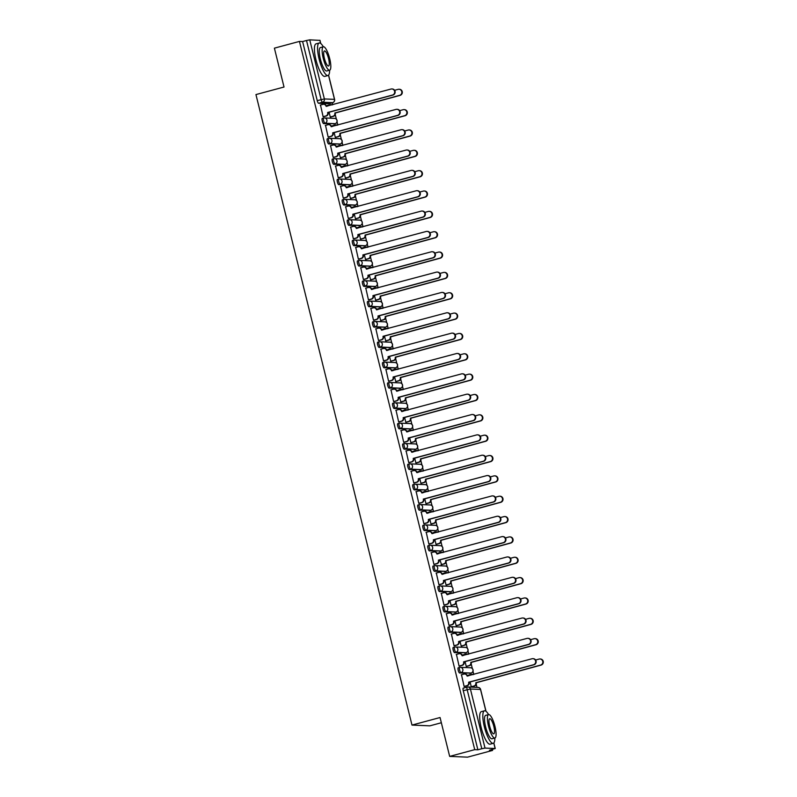 <?xml version="1.0" encoding="UTF-8"?>
<svg xmlns="http://www.w3.org/2000/svg" width="797" height="797" viewBox="0 0 797 797"><rect width="100%" height="100%" fill="white"/><g stroke="black" fill="none" stroke-linecap="round" stroke-linejoin="round"><path stroke-width="1.2" d="M459.57 667.428L458.295 667.776A2.7 0.687 74.9 0 0 458.235 667.776A2.7 0.687 74.9 0 0 458.225 670.357A2.7 0.687 74.9 0 0 459.59 672.987L460.975 672.618A2.7 0.687 -105.1 0 1 459.61 669.978A2.7 0.687 -105.1 0 1 459.62 667.408A2.7 0.687 -105.1 0 1 459.68 667.398A2.7 2.6 92.4 0 1 462.838 669.331A2.7 2.6 -87.6 0 1 460.975 672.618L471.087 673.047A2.7 2.6 -87.6 0 0 470.559 667.747A2.7 2.7 0 0 1 471.147 673.037A2.7 0.687 -105.1 0 1 471.087 673.047L459.59 672.987M454.539 647.084L453.264 647.423A2.7 0.687 74.9 0 0 453.204 647.433A2.7 0.687 74.9 0 0 453.194 650.003A2.7 0.687 74.9 0 0 454.549 652.643L455.934 652.275A2.7 0.687 -105.1 0 1 454.579 649.635A2.7 0.687 -105.1 0 1 454.589 647.064A2.7 0.687 -105.1 0 1 454.649 647.054A2.7 2.6 92.4 0 1 457.807 648.987A2.7 2.6 -87.6 0 1 455.934 652.275L466.056 652.703A2.7 2.6 -87.6 0 0 465.518 647.403A2.7 2.7 0 0 1 466.106 652.693A2.7 0.687 -105.1 0 1 466.056 652.703L454.549 652.643M449.498 626.731L448.223 627.08A2.7 0.687 74.9 0 0 448.173 627.09A2.7 0.687 74.9 0 0 448.153 629.66A2.7 0.687 74.9 0 0 449.518 632.3L450.903 631.921A2.7 0.687 -105.1 0 1 449.538 629.281A2.7 0.687 -105.1 0 1 449.558 626.711A2.7 0.687 -105.1 0 1 449.608 626.711A2.7 2.6 92.4 0 1 452.776 628.634A2.7 2.6 -87.6 0 1 450.903 631.921L461.015 632.35A2.7 2.6 -87.6 0 0 460.487 627.05A2.7 2.7 0 0 1 461.074 632.35A2.7 0.687 -105.1 0 1 461.015 632.35L449.518 632.3M444.467 606.387L443.192 606.736A2.7 0.687 74.9 0 0 443.132 606.736A2.7 0.687 74.9 0 0 443.122 609.307A2.7 0.687 74.9 0 0 444.477 611.947L445.862 611.578A2.7 0.687 -105.1 0 1 444.507 608.938A2.7 0.687 -105.1 0 1 444.517 606.368A2.7 0.687 -105.1 0 1 444.577 606.358A2.7 2.6 92.4 0 1 447.735 608.29A2.7 2.6 -87.6 0 1 445.862 611.578L455.984 612.006A2.7 2.6 -87.6 0 0 455.456 606.706A2.7 2.7 0 0 1 456.033 611.996A2.7 0.687 -105.1 0 1 455.984 612.006L444.477 611.947M439.436 586.044L438.151 586.383A2.7 0.687 74.9 0 0 438.101 586.393A2.7 0.687 74.9 0 0 438.081 588.963A2.7 0.687 74.9 0 0 439.446 591.603L440.831 591.235A2.7 0.687 -105.1 0 1 439.466 588.594A2.7 0.687 -105.1 0 1 439.486 586.014A2.7 0.687 -105.1 0 1 439.536 586.014A2.7 2.6 92.4 0 1 442.704 587.947A2.7 2.6 -87.6 0 1 440.831 591.235L450.953 591.663A2.7 2.6 -87.6 0 0 450.415 586.353A2.7 2.7 0 0 1 451.002 591.653A2.7 0.687 -105.1 0 1 450.953 591.663L439.446 591.603M434.395 565.691L433.12 566.039A2.7 0.687 74.9 0 0 433.06 566.049A2.7 0.687 74.9 0 0 433.05 568.62A2.7 0.687 74.9 0 0 434.405 571.26L435.79 570.881A2.7 0.687 -105.1 0 1 434.435 568.241A2.7 0.687 -105.1 0 1 434.445 565.671A2.7 0.687 -105.1 0 1 434.504 565.671A2.7 2.6 92.4 0 1 437.663 567.594A2.7 2.6 -87.6 0 1 435.79 570.881L445.912 571.31A2.7 2.6 -87.6 0 0 445.384 566.009A2.7 2.7 0 0 1 445.971 571.31A2.7 0.687 -105.1 0 1 445.912 571.31L434.405 571.26M429.364 545.347L428.079 545.696A2.7 0.687 74.9 0 0 428.029 545.696A2.7 0.687 74.9 0 0 428.009 548.266A2.7 0.687 74.9 0 0 429.374 550.906L430.759 550.538A2.7 0.687 -105.1 0 1 429.394 547.898A2.7 0.687 -105.1 0 1 429.414 545.327A2.7 0.687 -105.1 0 1 429.463 545.317A2.7 2.6 92.4 0 1 432.632 547.25A2.7 2.6 -87.6 0 1 430.759 550.538L440.88 550.966A2.7 2.6 -87.6 0 0 440.342 545.666A2.7 2.7 0 0 1 440.93 550.956A2.7 0.687 -105.1 0 1 440.88 550.966L429.374 550.906M424.323 525.004L423.048 525.343A2.7 0.687 74.9 0 0 422.988 525.353A2.7 0.687 74.9 0 0 422.978 527.923A2.7 0.687 74.9 0 0 424.343 530.563L425.728 530.184A2.7 0.687 -105.1 0 1 424.363 527.554A2.7 0.687 -105.1 0 1 424.373 524.974A2.7 0.687 -105.1 0 1 424.432 524.974A2.7 2.6 92.4 0 1 427.59 526.907A2.7 2.6 -87.6 0 1 425.728 530.184L435.839 530.613A2.7 2.6 -87.6 0 0 435.311 525.313A2.7 2.7 0 0 1 435.899 530.613A2.7 0.687 -105.1 0 1 435.839 530.613L424.343 530.563M419.292 504.65L418.007 504.999A2.7 0.687 74.9 0 0 417.957 504.999A2.7 0.687 74.9 0 0 417.947 507.579A2.7 0.687 74.9 0 0 419.302 510.21L420.686 509.841A2.7 0.687 -105.1 0 1 419.322 507.201A2.7 0.687 -105.1 0 1 419.342 504.631A2.7 0.687 -105.1 0 1 419.391 504.621A2.7 2.6 92.4 0 1 422.559 506.553A2.7 2.6 -87.6 0 1 420.686 509.841L430.808 510.269A2.7 2.6 -87.6 0 0 430.27 504.969A2.7 2.7 0 0 1 430.858 510.269A2.7 0.687 -105.1 0 1 430.808 510.269L419.302 510.21M414.251 484.307L412.976 484.646A2.7 0.687 74.9 0 0 412.926 484.656A2.7 0.687 74.9 0 0 412.906 487.226A2.7 0.687 74.9 0 0 414.271 489.866L415.655 489.497A2.7 0.687 -105.1 0 1 414.291 486.857A2.7 0.687 -105.1 0 1 414.31 484.287A2.7 0.687 -105.1 0 1 414.36 484.277A2.7 2.6 92.4 0 1 417.528 486.21A2.7 2.6 -87.6 0 1 415.655 489.497L425.767 489.926A2.7 2.6 -87.6 0 0 425.239 484.626A2.7 2.7 0 0 1 425.827 489.916A2.7 0.687 -105.1 0 1 425.767 489.926L414.271 489.866M409.22 463.954L407.944 464.302A2.7 0.687 74.9 0 0 407.885 464.312A2.7 0.687 74.9 0 0 407.875 466.883A2.7 0.687 74.9 0 0 409.23 469.523L410.614 469.144A2.7 0.687 -105.1 0 1 409.26 466.504A2.7 0.687 -105.1 0 1 409.269 463.934A2.7 0.687 -105.1 0 1 409.329 463.934A2.7 2.6 92.4 0 1 412.487 465.856A2.7 2.6 -87.6 0 1 410.614 469.144L420.736 469.572A2.7 2.6 -87.6 0 0 420.208 464.272A2.7 2.7 0 0 1 420.786 469.572A2.7 0.687 -105.1 0 1 420.736 469.572L409.23 469.523M404.189 443.61L402.903 443.959A2.7 0.687 74.9 0 0 402.854 443.959A2.7 0.687 74.9 0 0 402.834 446.529A2.7 0.687 74.9 0 0 404.199 449.169L405.583 448.801A2.7 0.687 -105.1 0 1 404.218 446.161A2.7 0.687 -105.1 0 1 404.238 443.59A2.7 0.687 -105.1 0 1 404.288 443.58A2.7 2.6 92.4 0 1 407.456 445.513A2.7 2.6 -87.6 0 1 405.583 448.801L415.695 449.229A2.7 2.6 -87.6 0 0 415.167 443.929A2.7 2.7 0 0 1 415.755 449.219A2.7 0.687 -105.1 0 1 415.695 449.229L404.199 449.169M399.148 423.267L397.872 423.605A2.7 0.687 74.9 0 0 397.813 423.615A2.7 0.687 74.9 0 0 397.803 426.186A2.7 0.687 74.9 0 0 399.158 428.826L400.542 428.457A2.7 0.687 -105.1 0 1 399.187 425.817A2.7 0.687 -105.1 0 1 399.197 423.237A2.7 0.687 -105.1 0 1 399.257 423.237A2.7 2.6 92.4 0 1 402.415 425.17A2.7 2.6 -87.6 0 1 400.542 428.457L410.664 428.886A2.7 2.6 -87.6 0 0 410.136 423.576A2.7 2.7 0 0 1 410.724 428.876A2.7 0.687 -105.1 0 1 410.664 428.886L399.158 428.826M394.117 402.913L392.831 403.262A2.7 0.687 74.9 0 0 392.782 403.272A2.7 0.687 74.9 0 0 392.762 405.842A2.7 0.687 74.9 0 0 394.126 408.482L395.511 408.104A2.7 0.687 -105.1 0 1 394.146 405.464A2.7 0.687 -105.1 0 1 394.166 402.893A2.7 0.687 -105.1 0 1 394.216 402.893A2.7 2.6 92.4 0 1 397.384 404.816A2.7 2.6 -87.6 0 1 395.511 408.104L405.633 408.532A2.7 2.6 -87.6 0 0 405.095 403.232A2.7 2.7 0 0 1 405.683 408.532A2.7 0.687 -105.1 0 1 405.633 408.532L394.126 408.482M389.075 382.57L387.8 382.919A2.7 0.687 74.9 0 0 387.74 382.919A2.7 0.687 74.9 0 0 387.731 385.489A2.7 0.687 74.9 0 0 389.085 388.129L390.47 387.76A2.7 0.687 -105.1 0 1 389.115 385.12A2.7 0.687 -105.1 0 1 389.125 382.55A2.7 0.687 -105.1 0 1 389.185 382.54A2.7 2.6 92.4 0 1 392.343 384.473A2.7 2.6 -87.6 0 1 390.47 387.76L400.592 388.189A2.7 2.6 -87.6 0 0 400.064 382.889A2.7 2.7 0 0 1 400.652 388.179A2.7 0.687 -105.1 0 1 400.592 388.189L389.085 388.129M384.044 362.227L382.759 362.565A2.7 0.687 74.9 0 0 382.709 362.575A2.7 0.687 74.9 0 0 382.69 365.146A2.7 0.687 74.9 0 0 384.054 367.786L385.439 367.407A2.7 0.687 -105.1 0 1 384.074 364.777A2.7 0.687 -105.1 0 1 384.094 362.197A2.7 0.687 -105.1 0 1 384.144 362.197A2.7 2.6 92.4 0 1 387.312 364.129A2.7 2.6 -87.6 0 1 385.439 367.407L395.561 367.835A2.7 2.6 -87.6 0 0 395.023 362.535A2.7 2.7 0 0 1 395.611 367.835A2.7 0.687 -105.1 0 1 395.561 367.835L384.054 367.786M379.003 341.873L377.728 342.222A2.7 0.687 74.9 0 0 377.668 342.222A2.7 0.687 74.9 0 0 377.658 344.802A2.7 0.687 74.9 0 0 379.023 347.432L380.408 347.064A2.7 0.687 -105.1 0 1 379.043 344.424A2.7 0.687 -105.1 0 1 379.053 341.853A2.7 0.687 -105.1 0 1 379.113 341.843A2.7 2.6 92.4 0 1 382.271 343.776A2.7 2.6 -87.6 0 1 380.408 347.064L390.52 347.492A2.7 2.6 -87.6 0 0 389.992 342.192A2.7 2.7 0 0 1 390.58 347.492A2.7 0.687 -105.1 0 1 390.52 347.492L379.023 347.432M373.972 321.53L372.697 321.868A2.7 0.687 74.9 0 0 372.637 321.878A2.7 0.687 74.9 0 0 372.627 324.449A2.7 0.687 74.9 0 0 373.982 327.089L375.367 326.72A2.7 0.687 -105.1 0 1 374.012 324.08A2.7 0.687 -105.1 0 1 374.022 321.51A2.7 0.687 -105.1 0 1 374.082 321.5A2.7 2.6 92.4 0 1 377.24 323.433A2.7 2.6 -87.6 0 1 375.367 326.72L385.489 327.149A2.7 2.6 -87.6 0 0 384.961 321.849A2.7 2.7 0 0 1 385.539 327.139A2.7 0.687 -105.1 0 1 385.489 327.149L373.982 327.089M368.941 301.186L367.656 301.525A2.7 0.687 74.9 0 0 367.606 301.535A2.7 0.687 74.9 0 0 367.586 304.105A2.7 0.687 74.9 0 0 368.951 306.745L370.336 306.367A2.7 0.687 -105.1 0 1 368.971 303.727A2.7 0.687 -105.1 0 1 368.991 301.156A2.7 0.687 -105.1 0 1 369.041 301.156A2.7 2.6 92.4 0 1 372.209 303.079A2.7 2.6 -87.6 0 1 370.336 306.367L380.448 306.795A2.7 2.6 -87.6 0 0 379.92 301.495A2.7 2.7 0 0 1 380.508 306.795A2.7 0.687 -105.1 0 1 380.448 306.795L368.951 306.745M363.9 280.833L362.625 281.182A2.7 0.687 74.9 0 0 362.565 281.182A2.7 0.687 74.9 0 0 362.555 283.752A2.7 0.687 74.9 0 0 363.91 286.392L365.295 286.023A2.7 0.687 -105.1 0 1 363.94 283.383A2.7 0.687 -105.1 0 1 363.95 280.813A2.7 0.687 -105.1 0 1 364.01 280.803A2.7 2.6 92.4 0 1 367.168 282.736A2.7 2.6 -87.6 0 1 365.295 286.023L375.417 286.452A2.7 2.6 -87.6 0 0 374.889 281.152A2.7 2.7 0 0 1 375.467 286.442A2.7 0.687 -105.1 0 1 375.417 286.452L363.91 286.392M358.869 260.489L357.584 260.828A2.7 0.687 74.9 0 0 357.534 260.838A2.7 0.687 74.9 0 0 357.514 263.408A2.7 0.687 74.9 0 0 358.879 266.049L360.264 265.68A2.7 0.687 -105.1 0 1 358.899 263.04A2.7 0.687 -105.1 0 1 358.919 260.46A2.7 0.687 -105.1 0 1 358.969 260.46A2.7 2.6 92.4 0 1 362.137 262.392A2.7 2.6 -87.6 0 1 360.264 265.68L370.386 266.108A2.7 2.6 -87.6 0 0 369.848 260.798A2.7 2.7 0 0 1 370.436 266.098A2.7 0.687 -105.1 0 1 370.386 266.108L358.879 266.049M353.828 240.136L352.553 240.485A2.7 0.687 74.9 0 0 352.493 240.495A2.7 0.687 74.9 0 0 352.483 243.065A2.7 0.687 74.9 0 0 353.838 245.705L355.223 245.327A2.7 0.687 -105.1 0 1 353.868 242.686A2.7 0.687 -105.1 0 1 353.878 240.116A2.7 0.687 -105.1 0 1 353.938 240.116A2.7 2.6 92.4 0 1 357.096 242.039A2.7 2.6 -87.6 0 1 355.223 245.327L365.345 245.755A2.7 2.6 -87.6 0 0 364.817 240.455A2.7 2.7 0 0 1 365.405 245.755A2.7 0.687 -105.1 0 1 365.345 245.755L353.838 245.705M348.797 219.793L347.512 220.141A2.7 0.687 74.9 0 0 347.462 220.141A2.7 0.687 74.9 0 0 347.442 222.712A2.7 0.687 74.9 0 0 348.807 225.352L350.192 224.983A2.7 0.687 -105.1 0 1 348.827 222.343A2.7 0.687 -105.1 0 1 348.847 219.773A2.7 0.687 -105.1 0 1 348.897 219.763A2.7 2.6 92.4 0 1 352.065 221.696A2.7 2.6 -87.6 0 1 350.192 224.983L360.314 225.412A2.7 2.6 -87.6 0 0 359.776 220.111A2.7 2.7 0 0 1 360.364 225.402A2.7 0.687 -105.1 0 1 360.314 225.412L348.807 225.352M343.756 199.449L342.481 199.788A2.7 0.687 74.9 0 0 342.421 199.798A2.7 0.687 74.9 0 0 342.411 202.368A2.7 0.687 74.9 0 0 343.776 205.008L345.161 204.63A2.7 0.687 -105.1 0 1 343.796 202A2.7 0.687 -105.1 0 1 343.806 199.419A2.7 0.687 -105.1 0 1 343.866 199.419A2.7 2.6 92.4 0 1 347.024 201.352A2.7 2.6 -87.6 0 1 345.161 204.63L355.273 205.068A2.7 2.6 -87.6 0 0 354.745 199.758A2.7 2.7 0 0 1 355.332 205.058A2.7 0.687 -105.1 0 1 355.273 205.068L343.776 205.008M338.725 179.096L337.45 179.445A2.7 0.687 74.9 0 0 337.39 179.445A2.7 0.687 74.9 0 0 337.38 182.025A2.7 0.687 74.9 0 0 338.735 184.665L340.12 184.286A2.7 0.687 -105.1 0 1 338.765 181.646A2.7 0.687 -105.1 0 1 338.775 179.076A2.7 0.687 -105.1 0 1 338.825 179.066A2.7 2.6 92.4 0 1 341.993 180.999A2.7 2.6 -87.6 0 1 340.12 184.286L350.242 184.715A2.7 2.6 -87.6 0 0 349.704 179.415A2.7 2.7 0 0 1 350.291 184.715A2.7 0.687 -105.1 0 1 350.242 184.715L338.735 184.665M333.684 158.752L332.409 159.091A2.7 0.687 74.9 0 0 332.359 159.101A2.7 0.687 74.9 0 0 332.339 161.671A2.7 0.687 74.9 0 0 333.704 164.312L335.089 163.943A2.7 0.687 -105.1 0 1 333.724 161.303A2.7 0.687 -105.1 0 1 333.744 158.733A2.7 0.687 -105.1 0 1 333.794 158.723A2.7 2.6 92.4 0 1 336.962 160.655A2.7 2.6 -87.6 0 1 335.089 163.943L345.201 164.371A2.7 2.6 -87.6 0 0 344.673 159.071A2.7 2.7 0 0 1 345.26 164.361A2.7 0.687 -105.1 0 1 345.201 164.371L333.704 164.312M328.653 138.409L327.378 138.748A2.7 0.687 74.9 0 0 327.318 138.758A2.7 0.687 74.9 0 0 327.308 141.328A2.7 0.687 74.9 0 0 328.663 143.968L330.048 143.59A2.7 0.687 -105.1 0 1 328.693 140.949A2.7 0.687 -105.1 0 1 328.703 138.379A2.7 0.687 -105.1 0 1 328.762 138.379A2.7 2.6 92.4 0 1 331.921 140.302A2.7 2.6 -87.6 0 1 330.048 143.59L340.17 144.018A2.7 2.6 -87.6 0 0 339.642 138.718A2.7 2.7 0 0 1 340.219 144.018A2.7 0.687 -105.1 0 1 340.17 144.018L328.663 143.968M323.622 118.056L322.337 118.404A2.7 0.687 74.9 0 0 322.287 118.404A2.7 0.687 74.9 0 0 322.267 120.985A2.7 0.687 74.9 0 0 323.632 123.615L325.017 123.246A2.7 0.687 -105.1 0 1 323.652 120.606A2.7 0.687 -105.1 0 1 323.672 118.036A2.7 0.687 -105.1 0 1 323.721 118.026A2.7 2.6 92.4 0 1 326.89 119.958A2.7 2.6 -87.6 0 1 325.017 123.246L335.129 123.674A2.7 2.6 -87.6 0 0 334.601 118.374A2.7 2.7 0 0 1 335.188 123.665A2.7 0.687 -105.1 0 1 335.129 123.674L323.632 123.615M449.667 756.393L440.054 717.529L411.989 725.081L255.947 94.574L284.021 87.022L274.397 48.159L299.443 41.414L474.723 749.648L449.667 756.393L467.55 757.15L492.596 750.405L492.367 749.479M476.995 687.373L476.227 684.254M473.797 674.421L473.01 671.263M472.332 668.514L471.186 663.911M468.756 654.078L467.978 650.92M467.291 648.17L466.155 643.568M463.724 633.735L462.937 630.566M462.26 627.817L461.124 623.214M458.683 613.381L457.906 610.223M457.219 607.473L456.083 602.871M453.652 593.038L452.865 589.88M452.188 587.12L451.052 582.517M448.611 572.694L447.834 569.526M447.157 566.777L446.011 562.174M443.58 552.341L442.793 549.183M442.116 546.433L440.98 541.83M438.549 531.997L437.762 528.829M437.085 526.08L435.939 521.477M433.508 511.654L432.731 508.486M432.044 505.736L430.908 501.134M428.477 491.301L427.69 488.143M427.013 485.393L425.867 480.79M423.436 470.957L422.659 467.789M421.972 465.04L420.836 460.437M418.405 450.604L417.618 447.446M416.941 444.696L415.805 440.093M413.364 430.26L412.587 427.102M411.9 424.343L410.764 419.74M408.333 409.917L407.546 406.749M406.868 403.999L405.733 399.397M403.302 389.564L402.515 386.406M401.837 383.656L400.692 379.053M398.261 369.22L397.484 366.052M396.796 363.302L395.661 358.7M393.23 348.877L392.443 345.709M391.765 342.959L390.62 338.356M388.189 328.523L387.412 325.365M386.724 322.616L385.589 318.013M383.158 308.18L382.371 305.012M381.693 302.262L380.558 297.66M378.117 287.827L377.34 284.668M376.652 281.919L375.517 277.316M373.086 267.483L372.299 264.325M371.621 261.565L370.485 256.973M368.045 247.14L367.268 243.972M366.59 241.222L365.444 236.619M363.014 226.786L362.227 223.628M361.549 220.879L360.413 216.276M357.983 206.443L357.195 203.275M356.518 200.525L355.372 195.923M352.941 186.1L352.164 182.931M351.477 180.182L350.341 175.579M347.91 165.746L347.123 162.588M346.446 159.838L345.3 155.236M342.869 145.403L342.092 142.235M341.405 139.485L340.269 134.882M337.838 125.049L337.051 121.891M336.374 119.142L335.238 114.539M332.797 104.706L332.319 102.743M441.349 722.749L429.862 725.838L411.989 725.081M492.596 750.405L489.428 750.276L495.136 748.513L485.014 748.084L481.786 748.732L467.162 689.654A2.7 0.687 -105.1 0 1 467.181 687.074A2.7 0.687 -105.1 0 1 467.231 687.074A2.7 2.6 -87.6 0 1 467.988 686.984A2.7 2.7 0 0 0 467.181 687.074L463.276 688.13A2.7 0.687 -105.1 0 1 463.326 688.12L467.122 687.104M474.723 749.648L477.881 749.788L481.786 748.732M328.822 103.67A2.7 0.687 -105.1 0 1 328.772 103.69A2.7 0.687 -105.1 0 1 328.713 103.7L318.591 103.271L322.496 102.225A2.7 0.687 -105.1 0 1 321.131 99.585L306.516 40.498L309.744 39.85L319.886 40.378M306.516 40.498L302.611 41.544L299.443 41.414M320.494 105.025L323.134 116.76L323.652 116.701M329.091 112.247L330.287 117.059L330.805 117.01M332.678 125.677L332.608 126.464M325.525 125.378L328.175 137.104L328.693 137.054M334.132 132.591L335.318 137.403L335.836 137.353M337.709 146.03L337.649 146.807M330.556 145.721L333.206 157.447L333.724 157.398M339.163 152.944L340.359 157.756L340.877 157.706M342.75 166.374L342.68 167.151M335.597 166.075L338.237 177.801L338.755 177.741M344.204 173.288L345.39 178.1L345.908 178.05M347.781 186.717L347.721 187.504M340.628 186.418L343.278 198.144L343.796 198.094M349.235 193.641L350.431 198.453L350.949 198.393M352.822 207.071L352.752 207.848M345.669 206.762L348.309 218.498L348.827 218.438M354.276 213.985L355.462 218.796L355.98 218.747M357.853 227.414L357.793 228.191M350.7 227.115L353.35 238.841L353.868 238.791M359.308 234.328L360.503 239.14L361.021 239.09M362.884 247.767L362.824 248.544M355.741 247.459L358.381 259.184L358.899 259.135M364.339 254.681L365.534 259.493L366.052 259.433M367.925 268.111L367.855 268.888M360.772 267.802L363.422 279.538L363.94 279.478M369.38 275.025L370.565 279.837L371.083 279.787M372.956 288.454L372.896 289.241M365.803 288.155L368.453 299.881L368.971 299.831M374.411 295.368L375.606 300.18L376.124 300.13M377.997 308.808L377.927 309.585M370.844 308.499L373.484 320.225L374.002 320.175M379.452 315.722L380.637 320.533L381.155 320.484M383.028 329.151L382.968 329.928M375.875 328.852L378.525 340.578L379.043 340.518M384.483 336.065L385.678 340.877L386.196 340.827M388.069 349.494L388 350.281M380.916 349.196L383.556 360.921L384.074 360.872M389.524 356.418L390.709 361.23L391.227 361.171M393.1 369.848L393.041 370.625M385.947 369.539L388.597 381.275L389.115 381.215M394.555 376.762L395.75 381.574L396.268 381.524M398.131 390.191L398.072 390.968M390.988 389.892L393.628 401.618L394.146 401.568M399.596 397.105L400.781 401.917L401.299 401.867M403.172 410.535L403.113 411.322M396.019 410.236L398.669 421.962L399.187 421.912M404.627 417.459L405.812 422.271L406.331 422.211M408.203 430.888L408.144 431.665M401.05 430.579L403.7 442.315L404.218 442.255M409.658 437.802L410.853 442.614L411.372 442.564M413.245 451.232L413.175 452.019M406.091 450.933L408.741 462.658L409.25 462.609M414.699 458.145L415.885 462.957L416.403 462.908M418.276 471.585L418.216 472.362M411.122 471.276L413.773 483.002L414.291 482.952M419.73 478.499L420.926 483.311L421.444 483.251M423.317 491.928L423.247 492.705M416.164 491.629L418.804 503.355L419.322 503.296M424.771 498.842L425.957 503.654L426.475 503.604M428.348 512.272L428.288 513.059M421.195 511.973L423.845 523.699L424.363 523.649M429.802 519.196L430.998 524.008L431.516 523.948M433.379 532.625L433.319 533.402M426.236 532.316L428.876 544.052L429.394 543.992M434.843 539.539L436.029 544.351L436.547 544.301M438.42 552.969L438.36 553.746M431.267 552.67L433.917 564.396L434.435 564.346M439.874 559.883L441.578 564.645M443.451 573.312L443.391 574.099M436.308 573.013L438.948 584.739L439.466 584.689M444.905 580.236L446.101 585.048L446.619 584.988M448.492 593.665L448.422 594.442M441.339 593.357L443.989 605.092L444.507 605.033M449.946 600.579L451.132 605.391L451.65 605.341M453.523 614.009L453.463 614.796M446.37 613.71L449.02 625.436L449.538 625.386M454.977 620.923L456.173 625.735L456.691 625.685M458.564 634.362L458.494 635.139M451.411 634.053L454.051 645.779L454.569 645.729M460.018 641.276L461.204 646.088L461.722 646.028M463.595 654.706L463.535 655.483M456.442 654.407L459.092 666.133L459.61 666.073M465.05 661.62L466.245 666.431L466.763 666.382M468.636 675.049L468.566 675.836M461.483 674.75L464.123 686.476L464.641 686.426M327.637 105.334L327.577 106.111M470.091 681.973L471.276 686.785L471.794 686.725M477.881 749.788L463.256 690.7A2.7 0.687 -105.1 0 1 463.276 688.13M302.611 41.544L317.236 100.631A2.7 0.687 74.9 0 0 318.591 103.271M323.124 116.701L325.794 115.983A2.7 2.6 -87.6 0 0 327.667 112.696L328.135 112.716A2.7 2.6 92.4 0 1 326.262 116.003L323.413 116.77M327.617 112.497L392.443 95.052A3.098 2.989 -87.6 0 0 391.825 88.955A3.098 2.989 -87.6 0 0 390.958 89.055L326.093 106.3A2.7 2.6 -87.6 0 0 323.682 104.287L324.15 104.307A2.7 2.6 92.4 0 1 326.551 106.32L326.571 106.38M391.825 88.955L392.293 88.975A3.098 2.989 92.4 0 1 392.901 95.072L328.085 112.516M323.682 104.287A2.7 2.6 -87.6 0 0 322.924 104.377L320.245 105.094M330.277 117.01L332.947 116.282A2.7 2.6 -87.6 0 0 334.82 112.995L399.596 95.351A3.098 2.989 -87.6 0 0 398.978 89.254A3.098 2.989 -87.6 0 0 398.111 89.354L394.615 90.29M331.98 104.925A2.7 2.6 -87.6 0 0 330.078 104.676L327.398 105.393M330.835 104.596L331.303 104.616A2.7 2.6 92.4 0 1 332.269 104.845M398.978 89.254L399.446 89.274A3.098 2.989 92.4 0 1 400.054 95.371L335.288 113.015A2.7 2.6 92.4 0 1 333.415 116.302L332.947 116.282M330.566 117.069L333.415 116.302M328.155 137.054L330.835 136.327A2.7 2.6 -87.6 0 0 332.708 133.039L333.166 133.059A2.7 2.6 92.4 0 1 331.293 136.347L328.444 137.114M332.658 132.85L397.474 115.396A3.098 2.989 -87.6 0 0 396.866 109.299A3.098 2.989 -87.6 0 0 395.989 109.398L331.124 126.653A2.7 2.6 -87.6 0 0 328.723 124.641L329.181 124.661A2.7 2.6 92.4 0 1 331.592 126.673L331.602 126.733M396.866 109.299L397.334 109.319A3.098 2.989 92.4 0 1 397.942 115.416L333.126 132.87M328.723 124.641A2.7 2.6 -87.6 0 0 327.956 124.721L325.286 125.438M333.196 157.398L335.866 156.68A2.7 2.6 -87.6 0 0 337.739 153.393L338.207 153.413A2.7 2.6 92.4 0 1 336.334 156.7L333.485 157.467M337.689 153.193L402.515 135.749A3.098 2.989 -87.6 0 0 401.897 129.652A3.098 2.989 -87.6 0 0 401.03 129.752L336.155 146.997A2.7 2.6 -87.6 0 0 333.754 144.984L334.222 145.004A2.7 2.6 92.4 0 1 336.623 147.017L336.643 147.076M401.897 129.652L402.365 129.672A3.098 2.989 92.4 0 1 402.973 135.769L338.157 153.213M333.754 144.984A2.7 2.6 -87.6 0 0 332.997 145.064L330.317 145.791M338.227 177.741L340.907 177.024A2.7 2.6 -87.6 0 0 342.78 173.736L343.238 173.756A2.7 2.6 92.4 0 1 341.365 177.044L338.516 177.811M342.73 173.537L407.546 156.092A3.098 2.989 -87.6 0 0 406.938 149.995A3.098 2.989 -87.6 0 0 406.062 150.095L341.196 167.35A2.7 2.6 -87.6 0 0 338.795 165.328L339.253 165.348A2.7 2.6 92.4 0 1 341.654 167.37L341.674 167.43M406.938 149.995L407.397 150.015A3.098 2.989 92.4 0 1 408.014 156.112L343.188 173.557M338.795 165.328A2.7 2.6 -87.6 0 0 338.028 165.417L335.358 166.135M335.308 137.353L337.988 136.636A2.7 2.6 -87.6 0 0 339.861 133.348L404.627 115.704A3.098 2.989 -87.6 0 0 404.019 109.607A3.098 2.989 -87.6 0 0 403.143 109.707L399.656 110.644M337.021 125.268A2.7 2.6 -87.6 0 0 335.109 125.019L332.439 125.747M335.876 124.94L336.334 124.96A2.7 2.6 92.4 0 1 337.3 125.199M404.019 109.607L404.477 109.627A3.098 2.989 92.4 0 1 405.095 115.724L340.319 133.368A2.7 2.6 92.4 0 1 338.446 136.656L337.988 136.636M335.597 137.423L338.446 136.656M340.339 157.696L343.019 156.979A2.7 2.6 -87.6 0 0 344.892 153.691L409.668 136.048A3.098 2.989 -87.6 0 0 409.05 129.951A3.098 2.989 -87.6 0 0 408.174 130.05L404.687 130.987M342.052 145.622A2.7 2.6 -87.6 0 0 340.15 145.373L337.47 146.09M340.907 145.283L341.375 145.303A2.7 2.6 92.4 0 1 342.341 145.542M409.05 129.951L409.519 129.971A3.098 2.989 92.4 0 1 410.126 136.068L345.36 153.711A2.7 2.6 92.4 0 1 343.487 156.999L343.019 156.979M340.638 157.766L343.487 156.999M345.38 178.05L348.06 177.323A2.7 2.6 -87.6 0 0 349.923 174.045L414.699 156.401A3.098 2.989 -87.6 0 0 414.091 150.304A3.098 2.989 -87.6 0 0 413.215 150.394L409.728 151.34M347.093 165.965A2.7 2.6 -87.6 0 0 345.181 165.716L342.511 166.443M345.938 165.637L346.406 165.656A2.7 2.6 92.4 0 1 347.372 165.896M414.091 150.304L414.55 150.324A3.098 2.989 92.4 0 1 415.167 156.421L350.391 174.065A2.7 2.6 92.4 0 1 348.518 177.342L348.06 177.323M345.669 178.11L348.518 177.342M323.303 46.784A16.847 4.284 74.9 0 0 319.208 42.998A16.847 4.284 74.9 0 0 319.119 59.078A16.847 4.284 74.9 0 0 327.965 75.536A16.847 4.284 74.9 0 0 329.609 70.206A12.124 3.078 74.9 0 0 329.699 58.619A12.124 3.078 74.9 0 0 323.323 46.774A12.124 3.078 74.9 0 0 323.263 58.35A12.124 3.078 74.9 0 0 329.629 70.196L326.74 70.973A12.124 3.078 -105.1 0 1 320.364 59.127A12.124 3.078 -105.1 0 1 320.434 47.551L323.323 46.774M319.208 42.998L316.06 43.845A16.847 4.284 74.9 0 0 315.971 59.924A16.847 4.284 74.9 0 0 324.817 76.382L327.965 75.536M328.553 58.57A7.821 1.983 74.9 0 0 324.449 50.938A7.821 1.983 74.9 0 0 324.409 58.4A7.821 1.983 74.9 0 0 328.513 66.031A7.821 1.983 74.9 0 0 328.553 58.57M488.561 714.58A16.847 4.284 74.9 0 0 484.466 710.804A16.847 4.284 74.9 0 0 484.377 726.874A16.847 4.284 74.9 0 0 493.223 743.332A16.847 4.284 74.9 0 0 494.867 738.012A12.124 3.078 74.9 0 0 494.967 726.426A12.124 3.078 74.9 0 0 488.591 714.58A12.124 3.078 74.9 0 0 488.521 726.157A12.124 3.078 74.9 0 0 494.897 738.002L491.998 738.779A12.124 3.078 -105.1 0 1 485.632 726.934A12.124 3.078 -105.1 0 1 485.692 715.357L488.591 714.58M484.466 710.804L481.328 711.651A16.847 4.284 74.9 0 0 481.229 727.731A16.847 4.284 74.9 0 0 490.085 744.179L493.223 743.332M493.821 726.376A7.821 1.983 74.9 0 0 489.717 718.745A7.821 1.983 74.9 0 0 489.667 726.197A7.821 1.983 74.9 0 0 493.771 733.838A7.821 1.983 74.9 0 0 493.821 726.376M343.258 198.094L345.938 197.367A2.7 2.6 -87.6 0 0 347.811 194.089L348.279 194.099A2.7 2.6 92.4 0 1 346.406 197.387L343.557 198.154M347.761 193.89L412.587 176.436A3.098 2.989 -87.6 0 0 411.969 170.349A3.098 2.989 -87.6 0 0 411.103 170.438L346.227 187.694A2.7 2.6 -87.6 0 0 343.826 185.681L344.294 185.701A2.7 2.6 92.4 0 1 346.695 187.713L346.705 187.773M411.969 170.349L412.438 170.369A3.098 2.989 92.4 0 1 413.045 176.456L348.229 193.91M343.826 185.681A2.7 2.6 -87.6 0 0 343.069 185.761L340.389 186.478M348.299 218.438L350.979 217.72A2.7 2.6 -87.6 0 0 352.842 214.433L353.31 214.453A2.7 2.6 92.4 0 1 351.437 217.74L348.588 218.508M352.802 214.234L417.618 196.789A3.098 2.989 -87.6 0 0 417.01 190.692A3.098 2.989 -87.6 0 0 416.134 190.792L351.268 208.037A2.7 2.6 -87.6 0 0 348.857 206.025L349.325 206.044A2.7 2.6 92.4 0 1 351.726 208.057L351.746 208.117M417.01 190.692L417.469 190.712A3.098 2.989 92.4 0 1 418.086 196.809L353.26 214.254M348.857 206.025A2.7 2.6 -87.6 0 0 348.1 206.114L345.43 206.831M350.411 198.393L353.091 197.676A2.7 2.6 -87.6 0 0 354.964 194.388L419.73 176.745A3.098 2.989 -87.6 0 0 419.122 170.648A3.098 2.989 -87.6 0 0 418.246 170.747L414.759 171.684M352.125 186.319A2.7 2.6 -87.6 0 0 350.222 186.07L347.542 186.787M350.979 185.98L351.447 186A2.7 2.6 92.4 0 1 352.404 186.239M419.122 170.648L419.591 170.668A3.098 2.989 92.4 0 1 420.198 176.765L355.422 194.408A2.7 2.6 92.4 0 1 353.559 197.696L353.091 197.676M350.71 198.463L353.559 197.696M355.452 218.737L358.122 218.019A2.7 2.6 -87.6 0 0 359.995 214.732L424.771 197.088A3.098 2.989 -87.6 0 0 424.153 190.991A3.098 2.989 -87.6 0 0 423.287 191.091L419.79 192.027M357.166 206.662A2.7 2.6 -87.6 0 0 355.253 206.413L352.573 207.13M356.01 206.323L356.478 206.343A2.7 2.6 92.4 0 1 357.445 206.582M424.153 190.991L424.622 191.011A3.098 2.989 92.4 0 1 425.229 197.108L360.463 214.752A2.7 2.6 92.4 0 1 358.59 218.039L358.122 218.019M355.741 218.806L358.59 218.039M353.33 238.781L356.01 238.064A2.7 2.6 -87.6 0 0 357.883 234.776L358.351 234.796A2.7 2.6 92.4 0 1 356.478 238.084L353.629 238.851M357.833 234.587L422.649 217.133A3.098 2.989 -87.6 0 0 422.041 211.036A3.098 2.989 -87.6 0 0 421.165 211.135L356.299 228.39A2.7 2.6 -87.6 0 0 353.898 226.368L354.366 226.388A2.7 2.6 92.4 0 1 356.767 228.41L356.777 228.47M422.041 211.036L422.51 211.056A3.098 2.989 92.4 0 1 423.117 217.153L358.301 234.607M353.898 226.368A2.7 2.6 -87.6 0 0 353.141 226.458L350.461 227.175M358.371 259.135L361.041 258.407A2.7 2.6 -87.6 0 0 362.914 255.13L363.382 255.15A2.7 2.6 92.4 0 1 361.509 258.427L358.66 259.194M362.864 254.93L427.69 237.486A3.098 2.989 -87.6 0 0 427.082 231.389A3.098 2.989 -87.6 0 0 426.206 231.479L361.34 248.734A2.7 2.6 -87.6 0 0 358.929 246.721L359.397 246.741A2.7 2.6 92.4 0 1 361.798 248.754L361.818 248.813M427.082 231.389L427.541 231.409A3.098 2.989 92.4 0 1 428.158 237.506L363.332 254.95M358.929 246.721A2.7 2.6 -87.6 0 0 358.172 246.801L355.492 247.528M363.402 279.478L366.082 278.761A2.7 2.6 -87.6 0 0 367.955 275.473L368.413 275.493A2.7 2.6 92.4 0 1 366.55 278.781L363.691 279.548M367.905 275.274L432.721 257.829A3.098 2.989 -87.6 0 0 432.113 251.732A3.098 2.989 -87.6 0 0 431.237 251.832L366.371 269.077A2.7 2.6 -87.6 0 0 363.97 267.065L364.428 267.085A2.7 2.6 92.4 0 1 366.839 269.097L366.849 269.157M432.113 251.732L432.582 251.752A3.098 2.989 92.4 0 1 433.189 257.849L368.373 275.294M363.97 267.065A2.7 2.6 -87.6 0 0 363.213 267.154L360.533 267.872M368.443 299.831L371.113 299.104A2.7 2.6 -87.6 0 0 372.986 295.817L373.454 295.836A2.7 2.6 92.4 0 1 371.581 299.124L368.732 299.891M372.936 295.627L437.762 278.173A3.098 2.989 -87.6 0 0 437.145 272.076A3.098 2.989 -87.6 0 0 436.278 272.175L371.402 289.431A2.7 2.6 -87.6 0 0 369.001 287.418L369.469 287.438A2.7 2.6 92.4 0 1 371.87 289.45L371.89 289.51M437.145 272.076L437.613 272.096A3.098 2.989 92.4 0 1 438.22 278.193L373.404 295.647M369.001 287.418A2.7 2.6 -87.6 0 0 368.244 287.498L365.564 288.215M373.474 320.175L376.154 319.458A2.7 2.6 -87.6 0 0 378.027 316.17L378.485 316.19A2.7 2.6 92.4 0 1 376.612 319.477L373.763 320.245M377.977 315.971L442.793 298.526A3.098 2.989 -87.6 0 0 442.186 292.429A3.098 2.989 -87.6 0 0 441.309 292.519L376.443 309.774A2.7 2.6 -87.6 0 0 374.042 307.762L374.5 307.781A2.7 2.6 92.4 0 1 376.911 309.794L376.921 309.854M442.186 292.429L442.644 292.449A3.098 2.989 92.4 0 1 443.262 298.546L378.436 315.991M374.042 307.762A2.7 2.6 -87.6 0 0 373.275 307.841L370.605 308.569M378.515 340.518L381.185 339.801A2.7 2.6 -87.6 0 0 383.058 336.513L383.526 336.533A2.7 2.6 92.4 0 1 381.653 339.821L378.804 340.588M383.008 336.314L447.834 318.87A3.098 2.989 -87.6 0 0 447.217 312.773A3.098 2.989 -87.6 0 0 446.35 312.872L381.474 330.127A2.7 2.6 -87.6 0 0 379.073 328.105L379.541 328.125A2.7 2.6 92.4 0 1 381.942 330.147L381.952 330.207M447.217 312.773L447.685 312.793A3.098 2.989 92.4 0 1 448.293 318.89L383.477 336.334M379.073 328.105A2.7 2.6 -87.6 0 0 378.316 328.195L375.636 328.912M383.546 360.872L386.226 360.144A2.7 2.6 -87.6 0 0 388.099 356.857L388.557 356.877A2.7 2.6 92.4 0 1 386.684 360.164L383.835 360.931M388.049 356.667L452.865 339.213A3.098 2.989 -87.6 0 0 452.258 333.126A3.098 2.989 -87.6 0 0 451.381 333.216L386.515 350.471A2.7 2.6 -87.6 0 0 384.114 348.458L384.572 348.478A2.7 2.6 92.4 0 1 386.973 350.491L386.993 350.55M452.258 333.126L452.716 333.136A3.098 2.989 92.4 0 1 453.334 339.233L388.508 356.687M384.114 348.458A2.7 2.6 -87.6 0 0 383.347 348.538L380.677 349.255M388.577 381.215L391.257 380.498A2.7 2.6 -87.6 0 0 393.13 377.21L393.598 377.23A2.7 2.6 92.4 0 1 391.725 380.518L388.876 381.285M393.08 377.011L457.896 359.567A3.098 2.989 -87.6 0 0 457.289 353.469A3.098 2.989 -87.6 0 0 456.412 353.569L391.546 370.814A2.7 2.6 -87.6 0 0 389.145 368.802L389.613 368.822A2.7 2.6 92.4 0 1 392.014 370.834L392.024 370.894M457.289 353.469L457.757 353.489A3.098 2.989 92.4 0 1 458.365 359.586L393.549 377.031M389.145 368.802A2.7 2.6 -87.6 0 0 388.388 368.891L385.708 369.609M360.483 239.09L363.163 238.373A2.7 2.6 -87.6 0 0 365.036 235.085L429.802 217.442A3.098 2.989 -87.6 0 0 429.194 211.344A3.098 2.989 -87.6 0 0 428.318 211.434L424.831 212.381M362.197 227.006A2.7 2.6 -87.6 0 0 360.284 226.756L357.614 227.484M361.051 226.677L361.509 226.697A2.7 2.6 92.4 0 1 362.476 226.936M429.194 211.344L429.663 211.364A3.098 2.989 92.4 0 1 430.27 217.461L365.494 235.105A2.7 2.6 92.4 0 1 363.621 238.383L363.163 238.373M360.772 239.16L363.621 238.383M365.524 259.433L368.194 258.716A2.7 2.6 -87.6 0 0 370.067 255.429L434.843 237.785A3.098 2.989 -87.6 0 0 434.226 231.688A3.098 2.989 -87.6 0 0 433.359 231.788L429.862 232.724M367.238 247.359A2.7 2.6 -87.6 0 0 365.325 247.11L362.645 247.827M366.082 247.02L366.55 247.04A2.7 2.6 92.4 0 1 367.517 247.279M434.226 231.688L434.694 231.708A3.098 2.989 92.4 0 1 435.301 237.805L370.535 255.448A2.7 2.6 92.4 0 1 368.662 258.736L368.194 258.716M365.813 259.503L368.662 258.736M370.555 279.787L373.235 279.06A2.7 2.6 -87.6 0 0 375.108 275.772L439.874 258.128A3.098 2.989 -87.6 0 0 439.267 252.031A3.098 2.989 -87.6 0 0 438.39 252.131L434.903 253.067M372.269 267.702A2.7 2.6 -87.6 0 0 370.356 267.453L367.686 268.171M371.123 267.374L371.581 267.393A2.7 2.6 92.4 0 1 372.548 267.623M439.267 252.031L439.725 252.051A3.098 2.989 92.4 0 1 440.342 258.148L375.566 275.792A2.7 2.6 92.4 0 1 373.693 279.08L373.235 279.06M370.844 279.847L373.693 279.08M375.586 300.13L378.266 299.413A2.7 2.6 -87.6 0 0 380.139 296.125L444.915 278.482A3.098 2.989 -87.6 0 0 444.298 272.385A3.098 2.989 -87.6 0 0 443.431 272.484L439.934 273.421M377.3 288.046A2.7 2.6 -87.6 0 0 375.397 287.797L372.717 288.524M376.154 287.717L376.622 287.737A2.7 2.6 92.4 0 1 377.589 287.976M444.298 272.385L444.766 272.405A3.098 2.989 92.4 0 1 445.374 278.502L380.607 296.145A2.7 2.6 92.4 0 1 378.734 299.433L378.266 299.413M375.885 300.2L378.734 299.433M380.627 320.474L383.307 319.756A2.7 2.6 -87.6 0 0 385.17 316.469L449.946 298.825A3.098 2.989 -87.6 0 0 449.339 292.728A3.098 2.989 -87.6 0 0 448.462 292.828L444.975 293.764M382.341 308.399A2.7 2.6 -87.6 0 0 380.428 308.15L377.758 308.867M381.185 308.06L381.653 308.08A2.7 2.6 92.4 0 1 382.62 308.319M449.339 292.728L449.797 292.748A3.098 2.989 92.4 0 1 450.415 298.845L385.638 316.489A2.7 2.6 92.4 0 1 383.765 319.776L383.307 319.756M380.916 320.543L383.765 319.776M385.658 340.827L388.338 340.1A2.7 2.6 -87.6 0 0 390.211 336.822L454.977 319.179A3.098 2.989 -87.6 0 0 454.37 313.082A3.098 2.989 -87.6 0 0 453.493 313.171L450.006 314.118M387.372 328.743A2.7 2.6 -87.6 0 0 385.469 328.494L382.789 329.211M386.226 328.414L386.694 328.434A2.7 2.6 92.4 0 1 387.661 328.673M454.37 313.082L454.838 313.101A3.098 2.989 92.4 0 1 455.446 319.189L390.679 336.842A2.7 2.6 92.4 0 1 388.806 340.12L388.338 340.1M385.957 340.887L388.806 340.12M390.699 361.171L393.369 360.453A2.7 2.6 -87.6 0 0 395.242 357.166L460.018 339.522A3.098 2.989 -87.6 0 0 459.411 333.425A3.098 2.989 -87.6 0 0 458.534 333.525L455.037 334.461M392.413 349.096A2.7 2.6 -87.6 0 0 390.5 348.847L387.82 349.564M391.257 348.757L391.725 348.777A2.7 2.6 92.4 0 1 392.692 349.016M459.411 333.425L459.869 333.445A3.098 2.989 92.4 0 1 460.487 339.542L395.71 357.186A2.7 2.6 92.4 0 1 393.838 360.473L393.369 360.453M390.988 361.24L393.838 360.473M395.73 381.514L398.41 380.797A2.7 2.6 -87.6 0 0 400.283 377.509L465.05 359.865A3.098 2.989 -87.6 0 0 464.442 353.768A3.098 2.989 -87.6 0 0 463.565 353.868L460.078 354.804M397.444 369.439A2.7 2.6 -87.6 0 0 395.541 369.19L392.861 369.908M396.298 369.101L396.757 369.121A2.7 2.6 92.4 0 1 397.723 369.36M464.442 353.768L464.91 353.788A3.098 2.989 92.4 0 1 465.518 359.885L400.742 377.529A2.7 2.6 92.4 0 1 398.879 380.817L398.41 380.797M396.019 381.584L398.879 380.817M393.618 401.558L396.298 400.841A2.7 2.6 -87.6 0 0 398.161 397.554L398.63 397.573A2.7 2.6 92.4 0 1 396.757 400.861L393.907 401.628M398.121 397.364L462.937 379.91A3.098 2.989 -87.6 0 0 462.33 373.813A3.098 2.989 -87.6 0 0 461.453 373.913L396.587 391.168A2.7 2.6 -87.6 0 0 394.176 389.145L394.645 389.165A2.7 2.6 92.4 0 1 397.045 391.188L397.065 391.247M462.33 373.813L462.788 373.833A3.098 2.989 92.4 0 1 463.406 379.93L398.58 397.384M394.176 389.145A2.7 2.6 -87.6 0 0 393.419 389.235L390.749 389.952M398.649 421.912L401.329 421.185A2.7 2.6 -87.6 0 0 403.202 417.907L403.661 417.927A2.7 2.6 92.4 0 1 401.798 421.205L398.938 421.972M403.152 417.708L467.969 400.263A3.098 2.989 -87.6 0 0 467.361 394.166A3.098 2.989 -87.6 0 0 466.484 394.256L401.618 411.511A2.7 2.6 -87.6 0 0 399.217 409.499L399.676 409.519A2.7 2.6 92.4 0 1 402.087 411.531L402.096 411.591M467.361 394.166L467.829 394.186A3.098 2.989 92.4 0 1 468.437 400.283L403.621 417.728M399.217 409.499A2.7 2.6 -87.6 0 0 398.46 409.578L395.78 410.306M403.69 442.255L406.36 441.538A2.7 2.6 -87.6 0 0 408.233 438.25L408.702 438.27A2.7 2.6 92.4 0 1 406.829 441.558L403.979 442.325M408.184 438.051L473.01 420.607A3.098 2.989 -87.6 0 0 472.392 414.51A3.098 2.989 -87.6 0 0 471.525 414.609L406.649 431.854A2.7 2.6 -87.6 0 0 404.248 429.842L404.717 429.862A2.7 2.6 92.4 0 1 407.118 431.874L407.137 431.934M472.392 414.51L472.86 414.53A3.098 2.989 92.4 0 1 473.468 420.627L408.652 438.071M404.248 429.842A2.7 2.6 -87.6 0 0 403.491 429.932L400.811 430.649M408.722 462.609L411.401 461.881A2.7 2.6 -87.6 0 0 413.274 458.594L413.733 458.614A2.7 2.6 92.4 0 1 411.86 461.901L409.01 462.668M413.225 458.405L478.041 440.95A3.098 2.989 -87.6 0 0 477.433 434.853A3.098 2.989 -87.6 0 0 476.556 434.953L411.69 452.208A2.7 2.6 -87.6 0 0 409.289 450.195L409.748 450.215A2.7 2.6 92.4 0 1 412.159 452.228L412.169 452.288M477.433 434.853L477.901 434.873A3.098 2.989 92.4 0 1 478.509 440.97L413.683 458.424M409.289 450.195A2.7 2.6 -87.6 0 0 408.522 450.275L405.852 450.992M413.763 482.952L416.433 482.235A2.7 2.6 -87.6 0 0 418.305 478.947L418.774 478.967A2.7 2.6 92.4 0 1 416.901 482.255L414.051 483.022M418.256 478.748L483.082 461.304A3.098 2.989 -87.6 0 0 482.464 455.207A3.098 2.989 -87.6 0 0 481.597 455.296L416.721 472.551A2.7 2.6 -87.6 0 0 414.32 470.539L414.789 470.559A2.7 2.6 92.4 0 1 417.19 472.571L417.21 472.631M482.464 455.207L482.932 455.226A3.098 2.989 92.4 0 1 483.54 461.324L418.724 478.768M414.32 470.539A2.7 2.6 -87.6 0 0 413.563 470.619L410.883 471.346M418.794 503.296L421.474 502.578A2.7 2.6 -87.6 0 0 423.346 499.291L423.805 499.311A2.7 2.6 92.4 0 1 421.932 502.598L419.083 503.365M423.297 499.091L488.113 481.647A3.098 2.989 -87.6 0 0 487.505 475.55A3.098 2.989 -87.6 0 0 486.628 475.65L421.762 492.905A2.7 2.6 -87.6 0 0 419.361 490.882L419.82 490.902A2.7 2.6 92.4 0 1 422.221 492.925L422.241 492.984M487.505 475.55L487.963 475.57A3.098 2.989 92.4 0 1 488.581 481.667L423.755 499.111M419.361 490.882A2.7 2.6 -87.6 0 0 418.594 490.972L415.924 491.689M423.825 523.649L426.505 522.922A2.7 2.6 -87.6 0 0 428.378 519.634L428.846 519.654A2.7 2.6 92.4 0 1 426.973 522.942L424.124 523.709M428.328 519.445L493.154 501.99A3.098 2.989 -87.6 0 0 492.536 495.893A3.098 2.989 -87.6 0 0 491.669 495.993L426.793 513.248A2.7 2.6 -87.6 0 0 424.393 511.236L424.861 511.256A2.7 2.6 92.4 0 1 427.262 513.268L427.272 513.328M492.536 495.893L493.004 495.913A3.098 2.989 92.4 0 1 493.612 502.01L428.796 519.465M424.393 511.236A2.7 2.6 -87.6 0 0 423.635 511.315L420.955 512.033M428.866 543.992L431.546 543.275A2.7 2.6 -87.6 0 0 433.409 539.987L433.877 540.007A2.7 2.6 92.4 0 1 432.004 543.295L429.155 544.062M433.369 539.788L498.185 522.344A3.098 2.989 -87.6 0 0 497.577 516.247A3.098 2.989 -87.6 0 0 496.7 516.346L431.835 533.591A2.7 2.6 -87.6 0 0 429.424 531.579L429.892 531.599A2.7 2.6 92.4 0 1 432.293 533.611L432.313 533.671M497.577 516.247L498.035 516.267A3.098 2.989 92.4 0 1 498.653 522.364L433.827 539.808M429.424 531.579A2.7 2.6 -87.6 0 0 428.666 531.659L425.997 532.386M433.897 564.336L436.577 563.618A2.7 2.6 -87.6 0 0 438.45 560.331L438.918 560.351A2.7 2.6 92.4 0 1 437.045 563.638L434.196 564.406M438.4 560.142L503.216 542.687A3.098 2.989 -87.6 0 0 502.608 536.59A3.098 2.989 -87.6 0 0 501.731 536.69L436.866 553.945A2.7 2.6 -87.6 0 0 434.465 551.923L434.933 551.942A2.7 2.6 92.4 0 1 437.334 553.965L437.344 554.025M502.608 536.59L503.076 536.61A3.098 2.989 92.4 0 1 503.684 542.707L438.868 560.161M434.465 551.923A2.7 2.6 -87.6 0 0 433.707 552.012L431.028 552.729M438.938 584.689L441.608 583.962A2.7 2.6 -87.6 0 0 443.481 580.684L443.949 580.704A2.7 2.6 92.4 0 1 442.076 583.982L439.227 584.749M443.431 580.485L508.257 563.041A3.098 2.989 -87.6 0 0 507.649 556.944A3.098 2.989 -87.6 0 0 506.772 557.033L441.907 574.288A2.7 2.6 -87.6 0 0 439.496 572.276L439.964 572.296A2.7 2.6 92.4 0 1 442.365 574.308L442.385 574.368M507.649 556.944L508.107 556.964A3.098 2.989 92.4 0 1 508.725 563.061L443.899 580.505M439.496 572.276A2.7 2.6 -87.6 0 0 438.739 572.356L436.059 573.083M443.969 605.033L446.649 604.315A2.7 2.6 -87.6 0 0 448.522 601.028L448.98 601.048A2.7 2.6 92.4 0 1 447.117 604.335L444.258 605.102M448.472 600.828L513.288 583.384A3.098 2.989 -87.6 0 0 512.68 577.287A3.098 2.989 -87.6 0 0 511.804 577.387L446.938 594.632A2.7 2.6 -87.6 0 0 444.537 592.619L444.995 592.639A2.7 2.6 92.4 0 1 447.406 594.652L447.416 594.711M512.68 577.287L513.148 577.307A3.098 2.989 92.4 0 1 513.756 583.404L448.94 600.848M444.537 592.619A2.7 2.6 -87.6 0 0 443.78 592.709L441.1 593.426M449.01 625.386L451.68 624.659A2.7 2.6 -87.6 0 0 453.553 621.371L454.021 621.391A2.7 2.6 92.4 0 1 452.148 624.679L449.299 625.446M453.503 621.182L518.329 603.727A3.098 2.989 -87.6 0 0 517.711 597.63A3.098 2.989 -87.6 0 0 516.845 597.73L451.969 614.985A2.7 2.6 -87.6 0 0 449.568 612.973L450.036 612.993A2.7 2.6 92.4 0 1 452.437 615.005L452.457 615.065M517.711 597.63L518.18 597.65A3.098 2.989 92.4 0 1 518.787 603.747L453.971 621.202M449.568 612.973A2.7 2.6 -87.6 0 0 448.811 613.052L446.131 613.77M454.041 645.729L456.721 645.012A2.7 2.6 -87.6 0 0 458.594 641.724L459.052 641.744A2.7 2.6 92.4 0 1 457.179 645.032L454.33 645.799M458.544 641.525L523.36 624.081A3.098 2.989 -87.6 0 0 522.752 617.984A3.098 2.989 -87.6 0 0 521.876 618.073L457.01 635.329A2.7 2.6 -87.6 0 0 454.609 633.316L455.067 633.336A2.7 2.6 92.4 0 1 457.478 635.348L457.488 635.408M522.752 617.984L523.211 618.004A3.098 2.989 92.4 0 1 523.828 624.101L459.002 641.545M454.609 633.316A2.7 2.6 -87.6 0 0 453.842 633.396L451.172 634.123M459.082 666.073L461.752 665.356A2.7 2.6 -87.6 0 0 463.625 662.068L464.093 662.088A2.7 2.6 92.4 0 1 462.22 665.375L459.371 666.143M463.575 661.869L528.401 644.424A3.098 2.989 -87.6 0 0 527.783 638.327A3.098 2.989 -87.6 0 0 526.917 638.427L462.041 655.682A2.7 2.6 -87.6 0 0 459.64 653.66L460.108 653.679A2.7 2.6 92.4 0 1 462.509 655.702L462.519 655.762M527.783 638.327L528.252 638.347A3.098 2.989 92.4 0 1 528.859 644.444L464.043 661.889M459.64 653.66A2.7 2.6 -87.6 0 0 458.883 653.749L456.203 654.467M464.113 686.426L466.793 685.699A2.7 2.6 -87.6 0 0 468.656 682.411L469.124 682.431A2.7 2.6 92.4 0 1 467.251 685.719L464.402 686.486M468.616 682.222L533.432 664.768A3.098 2.989 -87.6 0 0 532.824 658.671A3.098 2.989 -87.6 0 0 531.948 658.77L467.082 676.025A2.7 2.6 -87.6 0 0 464.681 674.013L465.139 674.033A2.7 2.6 92.4 0 1 467.54 676.045L467.56 676.105M532.824 658.671L533.283 658.691A3.098 2.989 92.4 0 1 533.9 664.788L469.074 682.242M464.681 674.013A2.7 2.6 -87.6 0 0 463.914 674.093L461.244 674.81M400.771 401.867L403.441 401.15A2.7 2.6 -87.6 0 0 405.314 397.862L470.091 380.219A3.098 2.989 -87.6 0 0 469.473 374.122A3.098 2.989 -87.6 0 0 468.606 374.211L465.109 375.158M402.485 389.783A2.7 2.6 -87.6 0 0 400.572 389.534L397.892 390.261M401.329 389.454L401.798 389.474A2.7 2.6 92.4 0 1 402.764 389.713M469.473 374.122L469.941 374.142A3.098 2.989 92.4 0 1 470.549 380.239L405.783 397.882A2.7 2.6 92.4 0 1 403.91 401.16L403.441 401.15M401.06 401.927L403.91 401.16M405.803 422.211L408.482 421.493A2.7 2.6 -87.6 0 0 410.355 418.206L475.122 400.562A3.098 2.989 -87.6 0 0 474.514 394.465A3.098 2.989 -87.6 0 0 473.637 394.565L470.15 395.501M407.516 410.136A2.7 2.6 -87.6 0 0 405.603 409.887L402.933 410.604M406.37 409.797L406.829 409.817A2.7 2.6 92.4 0 1 407.795 410.057M474.514 394.465L474.972 394.485A3.098 2.989 92.4 0 1 475.59 400.582L410.814 418.226A2.7 2.6 92.4 0 1 408.941 421.513L408.482 421.493M406.091 422.28L408.941 421.513M410.844 442.564L413.513 441.837A2.7 2.6 -87.6 0 0 415.386 438.549L480.163 420.906A3.098 2.989 -87.6 0 0 479.545 414.809A3.098 2.989 -87.6 0 0 478.678 414.908L475.181 415.845M412.547 430.48A2.7 2.6 -87.6 0 0 410.644 430.231L407.964 430.948M411.401 430.151L411.87 430.171A2.7 2.6 92.4 0 1 412.836 430.4M479.545 414.809L480.013 414.829A3.098 2.989 92.4 0 1 480.621 420.926L415.855 438.569A2.7 2.6 92.4 0 1 413.982 441.857L413.513 441.837M411.132 442.624L413.982 441.857M415.875 462.908L418.555 462.19A2.7 2.6 -87.6 0 0 420.427 458.903L485.194 441.259A3.098 2.989 -87.6 0 0 484.586 435.162A3.098 2.989 -87.6 0 0 483.709 435.262L480.222 436.198M417.588 450.823A2.7 2.6 -87.6 0 0 415.675 450.574L413.005 451.301M416.442 450.494L416.901 450.514A2.7 2.6 92.4 0 1 417.867 450.753M484.586 435.162L485.044 435.182A3.098 2.989 92.4 0 1 485.662 441.279L420.886 458.923A2.7 2.6 92.4 0 1 419.013 462.21L418.555 462.19M416.164 462.977L419.013 462.21M420.906 483.251L423.586 482.534A2.7 2.6 -87.6 0 0 425.459 479.246L490.225 461.602A3.098 2.989 -87.6 0 0 489.617 455.505A3.098 2.989 -87.6 0 0 488.74 455.605L485.253 456.542M422.619 471.176A2.7 2.6 -87.6 0 0 420.716 470.927L418.036 471.645M421.474 470.838L421.942 470.858A2.7 2.6 92.4 0 1 422.908 471.097M489.617 455.505L490.085 455.525A3.098 2.989 92.4 0 1 490.693 461.622L425.927 479.266A2.7 2.6 92.4 0 1 424.054 482.554L423.586 482.534M421.205 483.321L424.054 482.554M425.947 503.604L428.617 502.877A2.7 2.6 -87.6 0 0 430.49 499.599L495.266 481.956A3.098 2.989 -87.6 0 0 494.658 475.859A3.098 2.989 -87.6 0 0 493.781 475.948L490.294 476.895M427.66 491.52A2.7 2.6 -87.6 0 0 425.747 491.271L423.077 491.988M426.505 491.191L426.973 491.211A2.7 2.6 92.4 0 1 427.939 491.45M494.658 475.859L495.116 475.879A3.098 2.989 92.4 0 1 495.734 481.966L430.958 499.609A2.7 2.6 92.4 0 1 429.085 502.897L428.617 502.877M426.236 503.664L429.085 502.897M430.978 523.948L433.658 523.231A2.7 2.6 -87.6 0 0 435.531 519.943L500.297 502.299A3.098 2.989 -87.6 0 0 499.689 496.202A3.098 2.989 -87.6 0 0 498.812 496.302L495.326 497.238M432.691 511.873A2.7 2.6 -87.6 0 0 430.788 511.624L428.109 512.341M431.546 511.535L432.004 511.554A2.7 2.6 92.4 0 1 432.97 511.794M499.689 496.202L500.157 496.222A3.098 2.989 92.4 0 1 500.765 502.319L435.989 519.963A2.7 2.6 92.4 0 1 434.126 523.25L433.658 523.231M431.267 524.018L434.126 523.25M436.019 544.291L438.689 543.574A2.7 2.6 -87.6 0 0 440.562 540.286L505.338 522.643A3.098 2.989 -87.6 0 0 504.72 516.546A3.098 2.989 -87.6 0 0 503.853 516.645L500.357 517.582M437.732 532.217A2.7 2.6 -87.6 0 0 435.82 531.968L433.14 532.685M436.577 531.878L437.045 531.898A2.7 2.6 92.4 0 1 438.011 532.137M504.72 516.546L505.188 516.566A3.098 2.989 92.4 0 1 505.796 522.663L441.03 540.306A2.7 2.6 92.4 0 1 439.157 543.594L438.689 543.574M436.308 544.361L439.157 543.594M441.05 564.645L443.73 563.917A2.7 2.6 -87.6 0 0 445.603 560.64L510.369 542.996A3.098 2.989 -87.6 0 0 509.761 536.899A3.098 2.989 -87.6 0 0 508.885 536.989L505.398 537.935M442.763 552.56A2.7 2.6 -87.6 0 0 440.851 552.311L438.181 553.038M441.618 552.231L442.076 552.251A2.7 2.6 92.4 0 1 443.042 552.49M509.761 536.899L510.229 536.919A3.098 2.989 92.4 0 1 510.837 543.016L446.061 560.66A2.7 2.6 92.4 0 1 444.188 563.937L443.73 563.917M441.339 564.704L444.188 563.937M446.091 584.988L448.761 584.271A2.7 2.6 -87.6 0 0 450.634 580.983L515.41 563.34A3.098 2.989 -87.6 0 0 514.792 557.242A3.098 2.989 -87.6 0 0 513.926 557.342L510.429 558.279M447.794 572.913A2.7 2.6 -87.6 0 0 445.892 572.664L443.212 573.382M446.649 572.575L447.117 572.595A2.7 2.6 92.4 0 1 448.083 572.834M514.792 557.242L515.26 557.262A3.098 2.989 92.4 0 1 515.868 563.359L451.102 581.003A2.7 2.6 92.4 0 1 449.229 584.291L448.761 584.271M446.38 585.058L449.229 584.291M451.122 605.341L453.802 604.614A2.7 2.6 -87.6 0 0 455.675 601.327L520.441 583.683A3.098 2.989 -87.6 0 0 519.833 577.586A3.098 2.989 -87.6 0 0 518.957 577.686L515.47 578.622M452.835 593.257A2.7 2.6 -87.6 0 0 450.923 593.008L448.253 593.725M451.69 592.928L452.148 592.948A2.7 2.6 92.4 0 1 453.114 593.177M519.833 577.586L520.292 577.606A3.098 2.989 92.4 0 1 520.909 583.703L456.133 601.346A2.7 2.6 92.4 0 1 454.26 604.634L453.802 604.614M451.411 605.401L454.26 604.634M456.153 625.685L458.833 624.968A2.7 2.6 -87.6 0 0 460.706 621.68L525.482 604.036A3.098 2.989 -87.6 0 0 524.864 597.939A3.098 2.989 -87.6 0 0 523.998 598.039L520.501 598.975M457.867 613.6A2.7 2.6 -87.6 0 0 455.964 613.351L453.284 614.079M456.721 613.272L457.189 613.292A2.7 2.6 92.4 0 1 458.155 613.531M524.864 597.939L525.333 597.959A3.098 2.989 92.4 0 1 525.94 604.056L461.174 621.7A2.7 2.6 92.4 0 1 459.301 624.987L458.833 624.968M456.452 625.755L459.301 624.987M461.194 646.028L463.874 645.311A2.7 2.6 -87.6 0 0 465.737 642.023L530.513 624.38A3.098 2.989 -87.6 0 0 529.905 618.283A3.098 2.989 -87.6 0 0 529.029 618.382L525.542 619.319M462.908 633.954A2.7 2.6 -87.6 0 0 460.995 633.705L458.325 634.422M461.752 633.615L462.22 633.635A2.7 2.6 92.4 0 1 463.187 633.874M529.905 618.283L530.364 618.303A3.098 2.989 92.4 0 1 530.981 624.4L466.205 642.043A2.7 2.6 92.4 0 1 464.332 645.331L463.874 645.311M461.483 646.098L464.332 645.331M466.225 666.382L468.905 665.654A2.7 2.6 -87.6 0 0 470.778 662.367L535.544 644.723A3.098 2.989 -87.6 0 0 534.936 638.636A3.098 2.989 -87.6 0 0 534.06 638.726L530.573 639.672M467.939 654.297A2.7 2.6 -87.6 0 0 466.036 654.048L463.356 654.765M466.793 653.968L467.261 653.988A2.7 2.6 92.4 0 1 468.228 654.227M534.936 638.636L535.405 638.646A3.098 2.989 92.4 0 1 536.012 644.743L471.246 662.387A2.7 2.6 92.4 0 1 469.373 665.674L468.905 665.654M466.524 666.441L469.373 665.674M471.266 686.725L473.936 686.008A2.7 2.6 -87.6 0 0 475.809 682.72L540.585 665.077A3.098 2.989 -87.6 0 0 539.977 658.98A3.098 2.989 -87.6 0 0 539.101 659.079L535.604 660.016M472.98 674.651A2.7 2.6 -87.6 0 0 471.067 674.401L468.387 675.119M471.824 674.312L472.292 674.332A2.7 2.6 92.4 0 1 473.259 674.571M539.977 658.98L540.436 658.999A3.098 2.989 92.4 0 1 541.053 665.096L476.277 682.74A2.7 2.6 92.4 0 1 474.404 686.028L473.936 686.008M471.555 686.795L474.404 686.028M485.901 711.213L480.511 689.435L470.399 689.006L485.014 748.084M495.136 748.513L493.771 743.013M328.713 103.7L332.618 102.654L322.496 102.225A2.7 2.6 92.4 0 0 324.369 98.938L334.491 99.366L328.513 75.207M320.643 43.407L319.866 40.278M309.744 39.85L324.369 98.938L317.236 100.631M335.248 123.645A2.7 0.687 -105.1 0 1 335.188 123.665L333.804 124.043M340.279 143.988A2.7 0.687 -105.1 0 1 340.219 144.018L338.835 144.387M345.32 164.331A2.7 0.687 -105.1 0 1 345.26 164.361L343.876 164.74M350.351 184.685A2.7 0.687 -105.1 0 1 350.291 184.715L348.907 185.083M355.392 205.028A2.7 0.687 -105.1 0 1 355.332 205.058L353.948 205.427M360.423 225.382A2.7 0.687 -105.1 0 1 360.364 225.402L358.979 225.78M365.454 245.725A2.7 0.687 -105.1 0 1 365.405 245.755L364.02 246.124M370.495 266.068A2.7 0.687 -105.1 0 1 370.436 266.098L369.051 266.467M375.526 286.422A2.7 0.687 -105.1 0 1 375.467 286.442L374.092 286.82M380.567 306.765A2.7 0.687 -105.1 0 1 380.508 306.795L379.123 307.164M385.599 327.109A2.7 0.687 -105.1 0 1 385.539 327.139L384.154 327.517M390.64 347.462A2.7 0.687 -105.1 0 1 390.58 347.492L389.195 347.861M395.671 367.806A2.7 0.687 -105.1 0 1 395.611 367.835L394.226 368.204M400.702 388.159A2.7 0.687 -105.1 0 1 400.652 388.179L399.267 388.557M405.743 408.502A2.7 0.687 -105.1 0 1 405.683 408.532L404.298 408.901M410.774 428.846A2.7 0.687 -105.1 0 1 410.724 428.876L409.339 429.244M415.815 449.199A2.7 0.687 -105.1 0 1 415.755 449.219L414.37 449.598M420.846 469.543A2.7 0.687 -105.1 0 1 420.786 469.572L419.401 469.941M425.887 489.886A2.7 0.687 -105.1 0 1 425.827 489.916L424.442 490.294M430.918 510.239A2.7 0.687 -105.1 0 1 430.858 510.269L429.473 510.638M435.959 530.583A2.7 0.687 -105.1 0 1 435.899 530.613L434.514 530.981M440.99 550.936A2.7 0.687 -105.1 0 1 440.93 550.956L439.545 551.335M446.021 571.28A2.7 0.687 -105.1 0 1 445.971 571.31L444.587 571.678M451.062 591.623A2.7 0.687 -105.1 0 1 451.002 591.653L449.618 592.022M456.093 611.976A2.7 0.687 -105.1 0 1 456.033 611.996L454.659 612.375M461.134 632.32A2.7 0.687 -105.1 0 1 461.074 632.35L459.69 632.718M466.165 652.663A2.7 0.687 -105.1 0 1 466.106 652.693L464.721 653.072M471.206 673.017A2.7 0.687 -105.1 0 1 471.147 673.037L469.762 673.415M332.728 102.614A2.7 0.687 -105.1 0 1 332.668 102.644A2.7 0.687 -105.1 0 1 332.618 102.654A2.7 2.6 92.4 0 0 334.491 99.366L334.511 99.466M463.256 690.7L470.399 689.006A2.7 2.6 -87.6 0 0 467.988 686.984L478.11 687.413A2.7 2.6 -87.6 0 1 480.511 689.435L480.541 689.535M458.235 667.776L459.62 667.408A2.7 2.7 0 0 1 460.437 667.318L470.559 667.747M453.204 647.433L454.589 647.064A2.7 2.7 0 0 1 455.406 646.975L465.518 647.403M448.173 627.09L449.558 626.711A2.7 2.7 0 0 1 450.365 626.621L460.487 627.05M443.132 606.736L444.517 606.368A2.7 2.7 0 0 1 445.334 606.278L455.456 606.706M438.101 586.393L439.486 586.014A2.7 2.7 0 0 1 440.293 585.925L450.415 586.353M433.06 566.049L434.445 565.671A2.7 2.7 0 0 1 435.262 565.581L445.384 566.009M428.029 545.696L429.414 545.327A2.7 2.7 0 0 1 430.231 545.238L440.342 545.666M422.988 525.353L424.373 524.974A2.7 2.7 0 0 1 425.19 524.884L435.311 525.313M417.957 504.999L419.342 504.631A2.7 2.7 0 0 1 420.158 504.541L430.27 504.969M412.926 484.656L414.31 484.287A2.7 2.7 0 0 1 415.117 484.197L425.239 484.626M407.885 464.312L409.269 463.934A2.7 2.7 0 0 1 410.086 463.844L420.208 464.272M402.854 443.959L404.238 443.59A2.7 2.7 0 0 1 405.045 443.501L415.167 443.929M397.813 423.615L399.197 423.237A2.7 2.7 0 0 1 400.014 423.147L410.136 423.576M392.782 403.272L394.166 402.893A2.7 2.7 0 0 1 394.983 402.804L405.095 403.232M387.74 382.919L389.125 382.55A2.7 2.7 0 0 1 389.942 382.46L400.064 382.889M382.709 362.575L384.094 362.197A2.7 2.7 0 0 1 384.911 362.107L395.023 362.535M377.668 342.222L379.053 341.853A2.7 2.7 0 0 1 379.87 341.764L389.992 342.192M372.637 321.878L374.022 321.51A2.7 2.7 0 0 1 374.839 321.42L384.961 321.849M367.606 301.535L368.991 301.156A2.7 2.7 0 0 1 369.798 301.067L379.92 301.495M362.565 281.182L363.95 280.813A2.7 2.7 0 0 1 364.767 280.723L374.889 281.152M357.534 260.838L358.919 260.46A2.7 2.7 0 0 1 359.726 260.37L369.848 260.798M352.493 240.495L353.878 240.116A2.7 2.7 0 0 1 354.695 240.027L364.817 240.455M347.462 220.141L348.847 219.773A2.7 2.7 0 0 1 349.664 219.683L359.776 220.111M342.421 199.798L343.806 199.419A2.7 2.7 0 0 1 344.623 199.33L354.745 199.758M337.39 179.445L338.775 179.076A2.7 2.7 0 0 1 339.592 178.986L349.704 179.415M332.359 159.101L333.744 158.733A2.7 2.7 0 0 1 334.551 158.643L344.673 159.071M327.318 138.758L328.703 138.379A2.7 2.7 0 0 1 329.52 138.289L339.642 138.718M322.287 118.404L323.672 118.036A2.7 2.7 0 0 1 324.479 117.946L334.601 118.374M328.772 103.69L332.668 102.644A2.7 2.7 0 0 0 334.591 99.396L328.583 75.127M495.236 748.542L493.841 742.934M486.021 711.293L480.611 689.465A2.7 2.7 0 0 0 478.11 687.413M320.753 43.496L319.966 40.308"/></g></svg>
